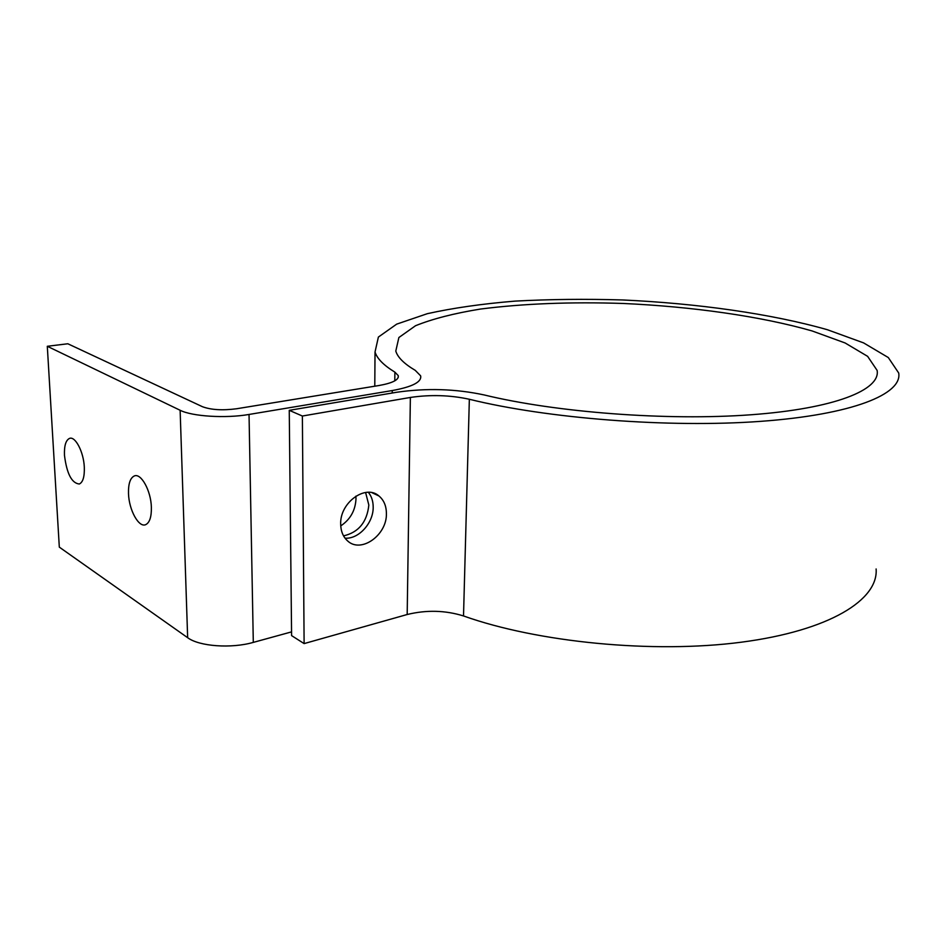 <?xml version="1.0" encoding="UTF-8"?>
<svg xmlns="http://www.w3.org/2000/svg" width="946" height="946" viewBox="0 0 946 946"><rect width="100%" height="100%" fill="white"/><g stroke="black" fill="none" stroke-linecap="round" stroke-linejoin="round"><path stroke-width="1.42" d="M392.212 393.016L392.247 390.556C412.409 386.867 421.869 381.959 420.639 375.834L415.247 370.359C404.155 363.796 397.663 357.363 395.795 351.084L398.881 337.521L415.542 325.72C432.535 318.873 454.186 313.315 480.521 309.046C523.256 303.607 570.805 301.75 623.154 303.465C691.94 306.575 760.702 316.212 812.106 330.946L845.121 342.972L867.624 356.346L877.119 370.406C880.738 389.823 834.928 408.625 750.899 414.774C667.096 420.97 556.059 412.444 484.163 394.943C455.736 388.841 426.599 387.943 396.729 392.259L289.251 410.328L291.593 635.617L304.115 643.599L302.377 416.027L289.251 410.328M392.247 390.556L249.035 414.454C225.869 418.534 192.168 416.465 180.13 410.268L47.3 346.283L67.816 343.765L202.444 406.709C211.112 409.902 222.464 410.588 236.524 408.767L378.991 385.519C392.637 383.083 399.058 379.784 398.254 375.633L394.884 372.133C383.638 365.262 377.016 358.534 375.03 351.983L378.388 337.06L396.681 324.135L427.332 313.682C452.874 308.018 482.129 303.82 515.097 301.112C549.449 299.255 585.196 298.865 622.338 299.953C696.788 303.311 771.345 313.717 827.466 329.752L863.58 342.89L888.294 357.541L898.7 373.008C902.531 394.068 852.819 414.644 760.738 421.348C668.893 428.089 547.166 418.534 469.346 399.259L463.516 615.952C445.235 610.276 426.457 609.803 407.182 614.51L304.115 643.599M302.377 416.027L410.375 397.45C430.513 394.494 450.178 395.097 469.346 399.259M345.054 538.179C358.794 539.244 373.469 522.925 373.185 507.162C373.173 501.25 371.565 496.295 368.349 492.298M386.406 513.583C386.358 505.98 383.887 500.115 378.968 495.988C365.688 483.95 339.851 502.503 340.678 524.025C340.797 531.203 343.079 536.808 347.537 540.852C360.97 553.765 387.091 535.058 386.406 513.583M876.114 568.972C878.55 599.764 829.642 630.663 741.368 642.192C653.319 653.769 537.635 642.393 463.516 615.952M340.737 525.905C350.316 519.496 355.4 510.462 355.992 498.826L355.873 496.153M47.3 346.283L59.314 547.131L187.651 637.699L180.13 410.268M84.312 467.241C83.721 452.105 75.29 435.858 69.507 438.412C65.794 440.197 64.115 445.862 64.482 455.404C66.799 473.721 71.754 483.264 79.322 484.009C82.952 482.271 84.608 476.689 84.312 467.241M151.372 507.269C151.005 490.785 141.084 472.811 134.308 475.956C130.193 477.943 128.266 483.832 128.502 493.623C128.952 509.929 138.731 527.856 145.637 524.675C149.634 522.736 151.549 516.942 151.372 507.269M291.557 631.881L253.303 642.393C231.285 648.743 199.204 646.425 187.651 637.699M343.552 535.874C358.581 532.409 367.013 522.145 368.834 505.058L365.594 492.476M410.375 397.45L407.182 614.51M394.884 372.133L394.789 380.836M253.303 642.393L249.035 414.454M375.03 351.983L374.782 386.205M398.231 377.407L398.254 375.633M372.038 492.712L378.968 495.988"/></g></svg>
